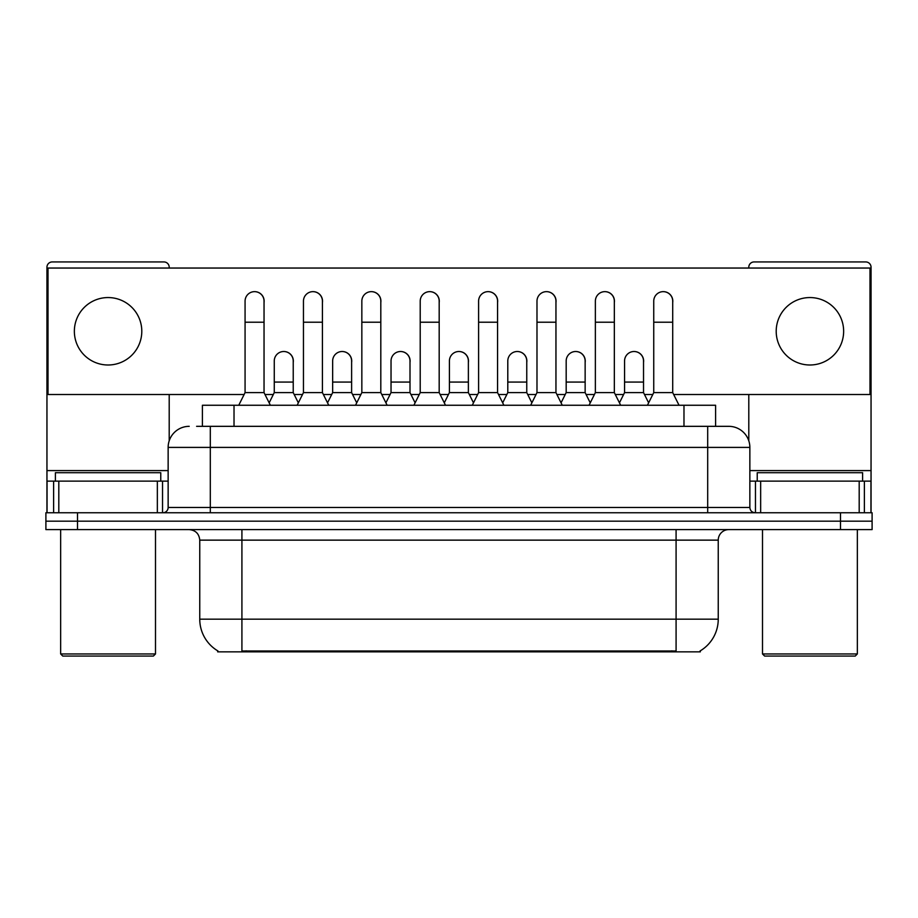 <?xml version="1.0" encoding="UTF-8"?>
<svg xmlns="http://www.w3.org/2000/svg" width="918" height="918" viewBox="0 0 918 918"><rect width="100%" height="100%" fill="white"/><g stroke="black" fill="none" stroke-linecap="round" stroke-linejoin="round"><path stroke-width="1.38" d="M202.408 426.331L202.408 405.251L715.592 405.251L715.592 426.331M700.331 650.816L700.331 651.849L217.669 651.849L217.669 650.816M217.991 651A36.881 36.881 0 0 1 199.757 619.18L241.916 619.18L241.916 651L676.084 651L676.084 619.18L718.243 619.18L718.243 540.14A10.534 10.534 0 0 1 728.777 529.606M199.757 619.18L199.757 540.14C199.137 533.748 195.626 530.237 189.223 529.606M700.009 651A36.881 36.881 0 0 0 718.243 619.18M77.514 512.749L872.1 512.749L872.1 521.172L45.9 521.172L45.9 529.606L77.514 529.606L77.514 521.172L45.9 521.172L45.9 512.749L77.514 512.749L77.514 521.172L872.1 521.172L872.1 529.606L77.514 529.606M197.083 426.331L728.777 426.331A21.08 21.08 0 0 1 749.857 447.41L749.857 507.47C750.144 510.649 751.899 512.405 755.124 512.749M196.601 426.331L210.302 426.331L210.302 447.41L168.143 447.41L168.143 507.47A5.267 5.267 0 0 1 162.876 512.749M189.223 426.331A21.08 21.08 0 0 0 168.143 447.41M728.456 426.331L721.399 426.331M238.749 405.251L245.072 392.606L264.04 392.606L270.362 405.251M264.04 392.606L264.04 301.138A9.49 9.49 0 0 0 254.561 291.649A9.49 9.49 0 0 1 255.158 291.672M245.072 392.606L245.072 322.218L264.04 322.218M245.072 322.218L245.072 301.138A9.49 9.49 0 0 1 254.561 291.649M269.158 402.83L274.264 392.606L293.232 392.606L298.339 402.83M293.232 392.606L293.232 360.992A9.49 9.49 0 0 0 284.339 351.525A9.49 9.49 0 0 1 293.232 360.992M274.264 392.606L274.264 382.072L293.232 382.072M274.264 382.072L274.264 360.992A9.49 9.49 0 0 1 284.339 351.525M297.134 405.251L303.456 392.606L322.425 392.606L328.747 405.251M322.425 392.606L322.425 301.138A9.49 9.49 0 0 0 312.935 291.649A9.49 9.49 0 0 1 313.531 291.672M303.456 392.606L303.456 322.218L322.425 322.218M303.456 322.218L303.456 301.138A9.49 9.49 0 0 1 312.935 291.649M355.518 405.251L361.841 392.606L380.809 392.606L387.132 405.251M380.809 392.606L380.809 301.138A9.49 9.49 0 0 0 371.32 291.649A9.49 9.49 0 0 1 371.916 291.672M361.841 392.606L361.841 322.218L380.809 322.218M361.841 322.218L361.841 301.138A9.49 9.49 0 0 1 371.32 291.649M413.892 405.251L420.214 392.606L439.183 392.606L445.505 405.251M439.183 392.606L439.183 301.138A9.49 9.49 0 0 0 429.704 291.649A9.49 9.49 0 0 1 430.301 291.672M420.214 392.606L420.214 322.218L439.183 322.218M420.214 322.218L420.214 301.138A9.49 9.49 0 0 1 429.704 291.649M472.277 405.251L478.599 392.606L497.567 392.606L503.89 405.251M497.567 392.606L497.567 301.138A9.49 9.49 0 0 0 488.089 291.649A9.49 9.49 0 0 1 488.686 291.672M478.599 392.606L478.599 322.218L497.567 322.218M478.599 322.218L478.599 301.138A9.49 9.49 0 0 1 488.089 291.649M327.531 402.83L332.649 392.606L351.617 392.606L356.723 402.83M351.617 392.606L351.617 360.992A9.49 9.49 0 0 0 342.724 351.525A9.49 9.49 0 0 1 351.617 360.992M332.649 392.606L332.649 382.072L351.617 382.072M332.649 382.072L332.649 360.992A9.49 9.49 0 0 1 342.724 351.525M385.916 402.83L391.034 392.606L410.002 392.606L415.108 402.83M410.002 392.606L410.002 360.992A9.49 9.49 0 0 0 401.109 351.525A9.49 9.49 0 0 1 410.002 360.992M391.034 392.606L391.034 382.072L410.002 382.072M391.034 382.072L391.034 360.992A9.49 9.49 0 0 1 401.109 351.525M444.301 402.83L449.407 392.606L468.375 392.606L473.493 402.83M468.375 392.606L468.375 360.992A9.49 9.49 0 0 0 459.493 351.525A9.49 9.49 0 0 1 468.375 360.992M449.407 392.606L449.407 382.072L468.375 382.072M449.407 382.072L449.407 360.992A9.49 9.49 0 0 1 459.493 351.525M157.345 512.749L157.345 481.135L58.809 481.135L58.809 512.749M169.199 268.045L169.199 267.207A5.267 5.267 0 0 0 163.932 261.94L52.223 261.94A5.267 5.267 0 0 0 46.956 267.207L46.956 481.135L58.809 481.135M169.199 394.51L169.199 440.824M157.345 481.135L168.143 481.135M46.956 512.749L46.956 481.135M859.191 512.749L859.191 481.135L760.655 481.135L760.655 512.749M871.044 512.749L871.044 481.135L871.044 512.749M859.191 481.135L871.044 481.135L871.044 267.207A5.267 5.267 0 0 0 865.777 261.94L754.068 261.94A5.267 5.267 0 0 0 748.801 267.207L748.801 268.045M748.801 394.51L748.801 440.824M749.857 481.135L760.655 481.135M160.765 481.135L160.765 472.701L55.39 472.701L55.39 481.135M60.657 529.606L60.657 653.96L155.498 653.96L155.498 529.606M155.498 653.96L153.386 656.06L62.757 656.06L60.657 653.96M862.61 481.135L862.61 472.701L757.235 472.701L757.235 481.135M762.502 529.606L762.502 653.96L857.343 653.96L857.343 529.606M857.343 653.96L855.243 656.06L764.614 656.06L762.502 653.96M643.529 362.403A9.49 9.49 0 0 0 634.097 351.514M585.145 362.403A9.49 9.49 0 0 0 575.712 351.514M526.76 362.403A9.49 9.49 0 0 0 517.327 351.514M663.335 291.649A9.49 9.49 0 0 0 663.289 291.649A9.49 9.49 0 0 1 672.71 302.55M614.337 302.55A9.49 9.49 0 0 0 604.905 291.649M468.375 362.403A9.49 9.49 0 0 0 458.943 351.514M400.615 351.514A9.49 9.49 0 0 0 400.569 351.514A9.49 9.49 0 0 1 410.002 362.403M351.617 362.403A9.49 9.49 0 0 0 342.184 351.514M497.567 302.55A9.49 9.49 0 0 0 488.135 291.649M439.183 302.55A9.49 9.49 0 0 0 429.762 291.649M380.809 302.55A9.49 9.49 0 0 0 371.377 291.649M322.425 302.55A9.49 9.49 0 0 0 312.992 291.649M555.952 302.55A9.49 9.49 0 0 0 546.52 291.649M293.232 362.403A9.49 9.49 0 0 0 283.8 351.514M264.04 302.55A9.49 9.49 0 0 0 254.607 291.649M809.928 297.558A33.725 33.725 0 0 0 776.203 331.272A33.725 33.725 0 0 0 809.928 364.997A33.725 33.725 0 0 0 843.642 331.272A33.725 33.725 0 0 0 809.928 297.558M108.072 297.558A33.725 33.725 0 0 0 74.358 331.272A33.725 33.725 0 0 0 108.072 364.997A33.725 33.725 0 0 0 141.797 331.272A33.725 33.725 0 0 0 108.072 297.558M673.663 394.51L869.989 394.51L869.989 268.045L48.011 268.045L48.011 394.51L244.119 394.51M264.992 394.51L273.312 394.51M294.185 394.51L302.504 394.51M323.377 394.51L331.696 394.51M352.558 394.51L360.889 394.51M381.75 394.51L390.081 394.51M410.943 394.51L419.274 394.51M440.135 394.51L448.466 394.51M469.327 394.51L477.658 394.51M498.52 394.51L506.839 394.51M527.712 394.51L536.032 394.51M556.905 394.51L565.224 394.51M586.097 394.51L594.416 394.51M615.278 394.51L623.609 394.51M644.47 394.51L652.801 394.51M530.661 405.251L536.984 392.606L555.952 392.606L562.275 405.251M555.952 392.606L555.952 301.138A9.49 9.49 0 0 0 546.462 291.649A9.49 9.49 0 0 1 547.059 291.672M536.984 392.606L536.984 322.218L555.952 322.218M536.984 322.218L536.984 301.138A9.49 9.49 0 0 1 546.462 291.649M589.046 405.251L595.369 392.606L614.337 392.606L620.66 405.251M614.337 392.606L614.337 301.138A9.49 9.49 0 0 0 604.847 291.649A9.49 9.49 0 0 1 605.444 291.672M595.369 392.606L595.369 322.218L614.337 322.218M595.369 322.218L595.369 301.138A9.49 9.49 0 0 1 604.847 291.649M647.42 405.251L653.742 392.606L672.71 392.606L679.045 405.251M672.71 392.606L672.71 301.138A9.49 9.49 0 0 0 663.232 291.649A9.49 9.49 0 0 1 663.829 291.672M653.742 392.606L653.742 322.218L672.71 322.218M653.742 322.218L653.742 301.138A9.49 9.49 0 0 1 663.232 291.649M502.685 402.83L507.792 392.606L526.76 392.606L531.878 402.83M526.76 392.606L526.76 360.992A9.49 9.49 0 0 0 517.867 351.525A9.49 9.49 0 0 1 526.76 360.992M507.792 392.606L507.792 382.072L526.76 382.072M507.792 382.072L507.792 360.992A9.49 9.49 0 0 1 517.867 351.525M561.059 402.83L566.176 392.606L585.145 392.606L590.251 402.83M585.145 392.606L585.145 360.992A9.49 9.49 0 0 0 576.252 351.525A9.49 9.49 0 0 1 585.145 360.992M566.176 392.606L566.176 382.072L585.145 382.072M566.176 382.072L566.176 360.992A9.49 9.49 0 0 1 576.252 351.525M619.443 402.83L624.561 392.606L643.529 392.606L648.636 402.83M643.529 392.606L643.529 360.992A9.49 9.49 0 0 0 634.636 351.525A9.49 9.49 0 0 1 643.529 360.992M624.561 392.606L624.561 382.072L643.529 382.072M624.561 382.072L624.561 360.992A9.49 9.49 0 0 1 634.636 351.525M671.873 651.849L671.873 650.816M246.127 651.849L246.127 650.816M234.021 426.331L234.021 405.251M683.979 426.331L683.979 405.251M676.084 529.606L676.084 540.14L199.757 540.14M718.243 540.14L676.084 540.14L676.084 619.18L241.916 619.18L241.916 529.606M840.486 529.606L840.486 512.749M210.302 512.749L210.302 507.47L749.857 507.47M168.143 507.47L210.302 507.47L210.302 447.41L707.698 447.41L707.698 512.749M749.857 447.41L707.698 447.41L707.698 426.331M168.143 470.59L46.956 470.59M162.532 481.135L162.532 512.749M47.036 481.135L47.036 512.749M53.623 512.749L53.623 481.135M871.044 470.59L749.857 470.59M870.964 512.749L870.964 481.135M864.377 481.135L864.377 512.749M755.468 512.749L755.468 481.135"/></g></svg>

